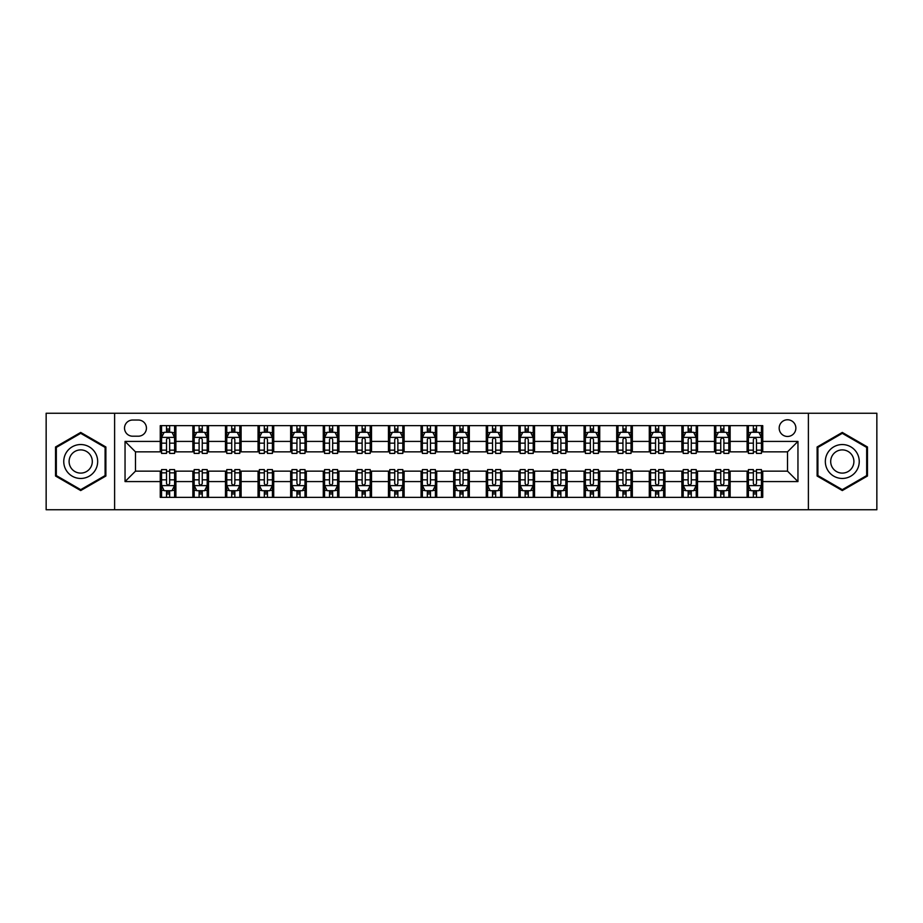 <?xml version="1.0" encoding="UTF-8"?>
<svg xmlns="http://www.w3.org/2000/svg" width="923" height="923" viewBox="0 0 923 923"><rect width="100%" height="100%" fill="white"/><g stroke="black" fill="none" stroke-linecap="round" stroke-linejoin="round"><path stroke-width="1.38" d="M787.515 419.769A8.342 8.342 0 0 0 779.174 428.11A8.342 8.342 0 0 0 787.515 436.464A8.342 8.342 0 0 0 795.868 428.11A8.342 8.342 0 0 0 787.515 419.769M808.386 509.75L876.85 509.75L876.85 413.25L808.386 413.25L808.386 509.75L114.614 509.75L114.614 413.25L46.15 413.25L46.15 509.75L114.614 509.75M132.612 436.198L138.346 436.198A8.088 8.088 0 0 0 146.434 428.11A8.088 8.088 0 0 0 138.346 420.034L132.612 420.034A8.088 8.088 0 0 0 124.524 428.11A8.088 8.088 0 0 0 132.612 436.198M808.386 413.25L114.614 413.25M160.256 481.587L125.043 481.587L125.043 441.413L160.256 441.413L160.256 451.855L135.485 451.855L135.485 471.145L160.256 471.145L160.256 497.359L762.744 497.359L762.744 471.145L787.515 471.145L787.515 451.855L762.744 451.855L762.744 441.413L797.957 441.413L797.957 481.587L762.744 481.587M762.744 441.413L762.744 425.641L160.256 425.641L160.256 441.413M747.099 425.641L747.099 451.855L748.403 451.855M753.353 451.855L756.479 451.855M761.44 451.855L762.744 451.855M747.099 451.855L728.835 451.855M714.494 425.641L714.494 451.855L715.798 451.855M720.748 451.855L723.886 451.855M714.494 451.855L696.23 451.855M681.889 425.641L681.889 451.855L683.193 451.855M688.154 451.855L691.281 451.855M681.889 451.855L663.637 451.855M649.284 425.641L649.284 451.855L650.588 451.855M655.549 451.855L658.676 451.855M649.284 451.855L631.032 451.855M616.691 425.641L616.691 451.855L617.995 451.855M622.944 451.855L626.071 451.855M616.691 451.855L598.427 451.855M584.086 425.641L584.086 451.855L585.39 451.855M590.339 451.855L593.477 451.855M584.086 451.855L565.822 451.855M551.481 425.641L551.481 451.855L552.785 451.855M557.746 451.855L560.872 451.855M551.481 451.855L533.229 451.855M518.876 425.641L518.876 451.855L520.18 451.855M525.141 451.855L528.268 451.855M518.876 451.855L500.624 451.855M486.283 425.641L486.283 451.855L487.586 451.855M492.536 451.855L495.663 451.855M486.283 451.855L468.019 451.855M453.678 425.641L453.678 451.855L454.981 451.855M459.931 451.855L463.069 451.855M453.678 451.855L435.414 451.855M421.073 425.641L421.073 451.855L422.376 451.855M427.337 451.855L430.464 451.855M421.073 451.855L402.82 451.855M388.468 425.641L388.468 451.855L389.771 451.855M394.732 451.855L397.859 451.855M388.468 451.855L370.215 451.855M355.874 425.641L355.874 451.855L357.178 451.855M362.128 451.855L365.254 451.855M355.874 451.855L337.61 451.855M323.269 425.641L323.269 451.855L324.573 451.855M329.523 451.855L332.661 451.855M323.269 451.855L305.005 451.855M290.664 425.641L290.664 451.855L291.968 451.855M296.929 451.855L300.056 451.855M290.664 451.855L272.412 451.855M258.059 425.641L258.059 451.855L259.363 451.855M264.324 451.855L267.451 451.855M258.059 451.855L239.807 451.855M225.466 425.641L225.466 451.855L226.77 451.855M231.719 451.855L234.846 451.855M225.466 451.855L207.202 451.855M192.861 425.641L192.861 451.855L194.165 451.855M199.114 451.855L202.252 451.855M192.861 451.855L174.597 451.855M160.256 451.855L161.56 451.855M166.521 451.855L169.647 451.855M160.256 471.145L161.56 471.145M166.521 471.145L169.647 471.145M174.597 471.145L175.901 471.145L175.901 497.359M194.165 471.145L175.901 471.145M199.114 471.145L202.252 471.145M207.202 471.145L208.506 471.145L208.506 497.359M226.77 471.145L208.506 471.145M231.719 471.145L234.846 471.145M239.807 471.145L241.111 471.145L241.111 497.359M259.363 471.145L241.111 471.145M264.324 471.145L267.451 471.145M272.412 471.145L273.716 471.145L273.716 497.359M291.968 471.145L273.716 471.145M296.929 471.145L300.056 471.145M305.005 471.145L306.309 471.145L306.309 497.359M324.573 471.145L306.309 471.145M329.523 471.145L332.661 471.145M337.61 471.145L338.914 471.145L338.914 497.359M357.178 471.145L338.914 471.145M362.128 471.145L365.254 471.145M370.215 471.145L371.519 471.145L371.519 497.359M389.771 471.145L371.519 471.145M394.732 471.145L397.859 471.145M402.82 471.145L404.124 471.145L404.124 497.359M422.376 471.145L404.124 471.145M427.337 471.145L430.464 471.145M435.414 471.145L436.717 471.145L436.717 497.359M454.981 471.145L436.717 471.145M459.931 471.145L463.069 471.145M468.019 471.145L469.322 471.145L469.322 497.359M487.586 471.145L469.322 471.145M492.536 471.145L495.663 471.145M500.624 471.145L501.927 471.145L501.927 497.359M520.18 471.145L501.927 471.145M525.141 471.145L528.268 471.145M533.229 471.145L534.532 471.145L534.532 497.359M552.785 471.145L534.532 471.145M557.746 471.145L560.872 471.145M565.822 471.145L567.126 471.145L567.126 497.359M585.39 471.145L567.126 471.145M590.339 471.145L593.477 471.145M598.427 471.145L599.731 471.145L599.731 497.359M617.995 471.145L599.731 471.145M622.944 471.145L626.071 471.145M631.032 471.145L632.336 471.145L632.336 497.359M650.588 471.145L632.336 471.145M655.549 471.145L658.676 471.145M663.637 471.145L664.941 471.145L664.941 497.359M683.193 471.145L664.941 471.145M688.154 471.145L691.281 471.145M696.23 471.145L697.534 471.145L697.534 497.359M715.798 471.145L697.534 471.145M720.748 471.145L723.886 471.145M728.835 471.145L730.139 471.145L730.139 497.359M748.403 471.145L730.139 471.145M753.353 471.145L756.479 471.145M761.44 471.145L762.744 471.145M175.901 425.641L175.901 451.855M160.256 432.16L161.56 432.16M166.521 432.16L169.647 432.16M174.597 432.16L175.901 432.16M160.256 490.84L161.56 490.84M166.521 490.84L169.647 490.84M174.597 490.84L175.901 490.84M192.861 471.145L192.861 497.359M208.506 425.641L208.506 451.855M192.861 432.16L194.165 432.16M199.114 432.16L202.252 432.16M207.202 432.16L208.506 432.16M192.861 490.84L194.165 490.84M199.114 490.84L202.252 490.84M207.202 490.84L208.506 490.84M225.466 471.145L225.466 497.359M225.466 490.84L226.77 490.84M231.719 490.84L234.846 490.84M239.807 490.84L241.111 490.84M241.111 425.641L241.111 451.855M225.466 432.16L226.77 432.16M231.719 432.16L234.846 432.16M239.807 432.16L241.111 432.16M258.059 471.145L258.059 497.359M258.059 490.84L259.363 490.84M264.324 490.84L267.451 490.84M272.412 490.84L273.716 490.84M273.716 425.641L273.716 451.855M258.059 432.16L259.363 432.16M264.324 432.16L267.451 432.16M272.412 432.16L273.716 432.16M290.664 471.145L290.664 497.359M290.664 490.84L291.968 490.84M296.929 490.84L300.056 490.84M305.005 490.84L306.309 490.84M306.309 425.641L306.309 451.855M290.664 432.16L291.968 432.16M296.929 432.16L300.056 432.16M305.005 432.16L306.309 432.16M323.269 471.145L323.269 497.359M323.269 490.84L324.573 490.84M329.523 490.84L332.661 490.84M337.61 490.84L338.914 490.84M338.914 425.641L338.914 451.855M323.269 432.16L324.573 432.16M329.523 432.16L332.661 432.16M337.61 432.16L338.914 432.16M355.874 471.145L355.874 497.359M355.874 490.84L357.178 490.84M362.128 490.84L365.254 490.84M370.215 490.84L371.519 490.84M371.519 425.641L371.519 451.855M355.874 432.16L357.178 432.16M362.128 432.16L365.254 432.16M370.215 432.16L371.519 432.16M388.468 471.145L388.468 497.359M388.468 490.84L389.771 490.84M394.732 490.84L397.859 490.84M402.82 490.84L404.124 490.84M404.124 425.641L404.124 451.855M388.468 432.16L389.771 432.16M394.732 432.16L397.859 432.16M402.82 432.16L404.124 432.16M421.073 471.145L421.073 497.359M421.073 490.84L422.376 490.84M427.337 490.84L430.464 490.84M435.414 490.84L436.717 490.84M436.717 425.641L436.717 451.855M421.073 432.16L422.376 432.16M427.337 432.16L430.464 432.16M435.414 432.16L436.717 432.16M453.678 471.145L453.678 497.359M453.678 490.84L454.981 490.84M459.931 490.84L463.069 490.84M468.019 490.84L469.322 490.84M469.322 425.641L469.322 451.855M453.678 432.16L454.981 432.16M459.931 432.16L463.069 432.16M468.019 432.16L469.322 432.16M486.283 471.145L486.283 497.359M486.283 490.84L487.586 490.84M492.536 490.84L495.663 490.84M500.624 490.84L501.927 490.84M501.927 425.641L501.927 451.855M486.283 432.16L487.586 432.16M492.536 432.16L495.663 432.16M500.624 432.16L501.927 432.16M518.876 471.145L518.876 497.359M518.876 490.84L520.18 490.84M525.141 490.84L528.268 490.84M533.229 490.84L534.532 490.84M534.532 425.641L534.532 451.855M518.876 432.16L520.18 432.16M525.141 432.16L528.268 432.16M533.229 432.16L534.532 432.16M551.481 471.145L551.481 497.359M551.481 490.84L552.785 490.84M557.746 490.84L560.872 490.84M565.822 490.84L567.126 490.84M567.126 425.641L567.126 451.855M551.481 432.16L552.785 432.16M557.746 432.16L560.872 432.16M565.822 432.16L567.126 432.16M584.086 471.145L584.086 497.359M584.086 490.84L585.39 490.84M590.339 490.84L593.477 490.84M598.427 490.84L599.731 490.84M599.731 425.641L599.731 451.855M584.086 432.16L585.39 432.16M590.339 432.16L593.477 432.16M598.427 432.16L599.731 432.16M616.691 471.145L616.691 497.359M616.691 490.84L617.995 490.84M622.944 490.84L626.071 490.84M631.032 490.84L632.336 490.84M632.336 425.641L632.336 451.855M616.691 432.16L617.995 432.16M622.944 432.16L626.071 432.16M631.032 432.16L632.336 432.16M649.284 471.145L649.284 497.359M649.284 490.84L650.588 490.84M655.549 490.84L658.676 490.84M663.637 490.84L664.941 490.84M664.941 425.641L664.941 451.855M649.284 432.16L650.588 432.16M655.549 432.16L658.676 432.16M663.637 432.16L664.941 432.16M681.889 471.145L681.889 497.359M681.889 490.84L683.193 490.84M688.154 490.84L691.281 490.84M696.23 490.84L697.534 490.84M697.534 425.641L697.534 451.855M681.889 432.16L683.193 432.16M688.154 432.16L691.281 432.16M696.23 432.16L697.534 432.16M714.494 471.145L714.494 497.359M714.494 490.84L715.798 490.84M720.748 490.84L723.886 490.84M728.835 490.84L730.139 490.84M730.139 425.641L730.139 451.855M714.494 432.16L715.798 432.16M720.748 432.16L723.886 432.16M728.835 432.16L730.139 432.16M747.099 471.145L747.099 497.359M747.099 490.84L748.403 490.84M753.353 490.84L756.479 490.84M761.44 490.84L762.744 490.84M747.099 432.16L748.403 432.16M753.353 432.16L756.479 432.16M761.44 432.16L762.744 432.16M135.485 451.855L125.043 441.413M135.485 471.145L125.043 481.587M797.957 441.413L787.515 451.855M797.957 481.587L787.515 471.145M80.705 490.563L105.88 476.026L105.88 446.974L80.705 432.437L55.542 446.974L55.542 476.026L80.705 490.563M867.458 446.974L842.295 432.437L817.12 446.974L817.12 476.026L842.295 490.563L867.458 476.026L867.458 446.974M169.647 429.033L166.521 429.033M174.597 450.147L169.647 450.147L169.647 453.412L174.597 453.412L174.597 437.502L171.99 432.287L164.167 432.287L161.56 437.502L161.56 453.412L166.521 453.412L166.521 450.147L161.56 450.147M161.56 437.502L161.56 425.641M174.597 437.502L174.597 425.641M166.521 432.287L166.521 425.641M169.647 425.641L169.647 432.287M169.647 450.147L169.647 439.463C168.609 437.456 167.559 437.456 166.521 439.463L166.521 450.147M166.521 493.967L169.647 493.967M161.56 472.853L166.521 472.853L166.521 469.588L161.56 469.588L161.56 485.498L164.167 490.713L171.99 490.713L174.597 485.498L174.597 469.588L169.647 469.588L169.647 472.853L174.597 472.853M174.597 485.498L174.597 497.359M161.56 485.498L161.56 497.359M169.647 490.713L169.647 497.359M166.521 497.359L166.521 490.713M166.521 472.853L166.521 483.537C167.559 485.544 168.597 485.544 169.647 483.537L169.647 472.853M202.252 429.033L199.114 429.033M207.202 450.147L202.252 450.147L202.252 453.412L207.202 453.412L207.202 437.502L204.594 432.287L196.772 432.287L194.165 437.502L194.165 453.412L199.114 453.412L199.114 450.147L194.165 450.147M194.165 437.502L194.165 425.641M207.202 437.502L207.202 425.641M199.114 432.287L199.114 425.641M202.252 425.641L202.252 432.287M202.252 450.147L202.252 439.463C201.202 437.456 200.164 437.456 199.114 439.463L199.114 450.147M234.846 429.033L231.719 429.033M239.807 450.147L234.846 450.147L234.846 453.412L239.807 453.412L239.807 437.502L237.199 432.287L229.377 432.287L226.77 437.502L226.77 453.412L231.719 453.412L231.719 450.147L226.77 450.147M226.77 437.502L226.77 425.641M239.807 437.502L239.807 425.641M231.719 432.287L231.719 425.641M234.846 425.641L234.846 432.287M234.846 450.147L234.846 439.463C233.807 437.456 232.769 437.456 231.719 439.463L231.719 450.147M267.451 429.033L264.324 429.033M272.412 450.147L267.451 450.147L267.451 453.412L272.412 453.412L272.412 437.502L269.804 432.287L261.97 432.287L259.363 437.502L259.363 453.412L264.324 453.412L264.324 450.147L259.363 450.147M259.363 437.502L259.363 425.641M272.412 437.502L272.412 425.641M264.324 432.287L264.324 425.641M267.451 425.641L267.451 432.287M267.451 450.147L267.451 439.463C266.412 437.456 265.363 437.456 264.324 439.463L264.324 450.147M199.114 493.967L202.252 493.967M194.165 472.853L199.114 472.853L199.114 469.588L194.165 469.588L194.165 485.498L196.772 490.713L204.594 490.713L207.202 485.498L207.202 469.588L202.252 469.588L202.252 472.853L207.202 472.853M207.202 485.498L207.202 497.359M194.165 485.498L194.165 497.359M202.252 490.713L202.252 497.359M199.114 497.359L199.114 490.713M199.114 472.853L199.114 483.537C200.164 485.544 201.202 485.544 202.252 483.537L202.252 472.853M231.719 493.967L234.846 493.967M226.77 472.853L231.719 472.853L231.719 469.588L226.77 469.588L226.77 485.498L229.377 490.713L237.199 490.713L239.807 485.498L239.807 469.588L234.846 469.588L234.846 472.853L239.807 472.853M239.807 485.498L239.807 497.359M226.77 485.498L226.77 497.359M234.846 490.713L234.846 497.359M231.719 497.359L231.719 490.713M231.719 472.853L231.719 483.537C232.758 485.544 233.807 485.544 234.846 483.537L234.846 472.853M264.324 493.967L267.451 493.967M259.363 472.853L264.324 472.853L264.324 469.588L259.363 469.588L259.363 485.498L261.97 490.713L269.804 490.713L272.412 485.498L272.412 469.588L267.451 469.588L267.451 472.853L272.412 472.853M272.412 485.498L272.412 497.359M259.363 485.498L259.363 497.359M267.451 490.713L267.451 497.359M264.324 497.359L264.324 490.713M264.324 472.853L264.324 483.537C265.363 485.544 266.412 485.544 267.451 483.537L267.451 472.853M300.056 429.033L296.929 429.033M305.005 450.147L300.056 450.147L300.056 453.412L305.005 453.412L305.005 437.502L302.398 432.287L294.575 432.287L291.968 437.502L291.968 453.412L296.929 453.412L296.929 450.147L291.968 450.147M291.968 437.502L291.968 425.641M305.005 437.502L305.005 425.641M296.929 432.287L296.929 425.641M300.056 425.641L300.056 432.287M300.056 450.147L300.056 439.463C299.017 437.456 297.967 437.456 296.929 439.463L296.929 450.147M296.929 493.967L300.056 493.967M291.968 472.853L296.929 472.853L296.929 469.588L291.968 469.588L291.968 485.498L294.575 490.713L302.398 490.713L305.005 485.498L305.005 469.588L300.056 469.588L300.056 472.853L305.005 472.853M305.005 485.498L305.005 497.359M291.968 485.498L291.968 497.359M300.056 490.713L300.056 497.359M296.929 497.359L296.929 490.713M296.929 472.853L296.929 483.537C297.967 485.544 299.006 485.544 300.056 483.537L300.056 472.853M95.392 453.02A16.949 16.949 0 0 0 72.236 446.813A16.949 16.949 0 0 0 66.029 469.98A16.949 16.949 0 0 0 89.185 476.187A16.949 16.949 0 0 0 95.392 453.02M90.754 455.697A11.607 11.607 0 0 0 74.901 451.451A11.607 11.607 0 0 0 70.656 467.303A11.607 11.607 0 0 0 86.508 471.549A11.607 11.607 0 0 0 90.754 455.697M80.705 489.663L56.326 475.576L56.326 447.424L80.705 433.337L105.095 447.424L105.095 475.576L80.705 489.663M842.295 478.449A16.949 16.949 0 0 0 859.244 461.5A16.949 16.949 0 0 0 842.295 444.551A16.949 16.949 0 0 0 825.335 461.5A16.949 16.949 0 0 0 842.295 478.449M842.295 473.107A11.607 11.607 0 0 0 853.902 461.5A11.607 11.607 0 0 0 842.295 449.893A11.607 11.607 0 0 0 830.688 461.5A11.607 11.607 0 0 0 842.295 473.107M817.905 447.424L842.295 433.337L866.674 447.424L866.674 475.576L842.295 489.663L817.905 475.576L817.905 447.424M332.661 429.033L329.523 429.033M337.61 450.147L332.661 450.147L332.661 453.412L337.61 453.412L337.61 437.502L335.003 432.287L327.18 432.287L324.573 437.502L324.573 453.412L329.523 453.412L329.523 450.147L324.573 450.147M324.573 437.502L324.573 425.641M337.61 437.502L337.61 425.641M329.523 432.287L329.523 425.641M332.661 425.641L332.661 432.287M332.661 450.147L332.661 439.463C331.611 437.456 330.572 437.456 329.523 439.463L329.523 450.147M365.254 429.033L362.128 429.033M370.215 450.147L365.254 450.147L365.254 453.412L370.215 453.412L370.215 437.502L367.608 432.287L359.785 432.287L357.178 437.502L357.178 453.412L362.128 453.412L362.128 450.147L357.178 450.147M357.178 437.502L357.178 425.641M370.215 437.502L370.215 425.641M362.128 432.287L362.128 425.641M365.254 425.641L365.254 432.287M365.254 450.147L365.254 439.463C364.216 437.456 363.177 437.456 362.128 439.463L362.128 450.147M397.859 429.033L394.732 429.033M402.82 450.147L397.859 450.147L397.859 453.412L402.82 453.412L402.82 437.502L400.213 432.287L392.379 432.287L389.771 437.502L389.771 453.412L394.732 453.412L394.732 450.147L389.771 450.147M389.771 437.502L389.771 425.641M402.82 437.502L402.82 425.641M394.732 432.287L394.732 425.641M397.859 425.641L397.859 432.287M397.859 450.147L397.859 439.463C396.821 437.456 395.771 437.456 394.732 439.463L394.732 450.147M430.464 429.033L427.337 429.033M435.414 450.147L430.464 450.147L430.464 453.412L435.414 453.412L435.414 437.502L432.806 432.287L424.984 432.287L422.376 437.502L422.376 453.412L427.337 453.412L427.337 450.147L422.376 450.147M422.376 437.502L422.376 425.641M435.414 437.502L435.414 425.641M427.337 432.287L427.337 425.641M430.464 425.641L430.464 432.287M430.464 450.147L430.464 439.463C429.426 437.456 428.376 437.456 427.337 439.463L427.337 450.147M463.069 429.033L459.931 429.033M468.019 450.147L463.069 450.147L463.069 453.412L468.019 453.412L468.019 437.502L465.411 432.287L457.589 432.287L454.981 437.502L454.981 453.412L459.931 453.412L459.931 450.147L454.981 450.147M454.981 437.502L454.981 425.641M468.019 437.502L468.019 425.641M459.931 432.287L459.931 425.641M463.069 425.641L463.069 432.287M463.069 450.147L463.069 439.463C462.019 437.456 460.981 437.456 459.931 439.463L459.931 450.147M329.523 493.967L332.661 493.967M324.573 472.853L329.523 472.853L329.523 469.588L324.573 469.588L324.573 485.498L327.18 490.713L335.003 490.713L337.61 485.498L337.61 469.588L332.661 469.588L332.661 472.853L337.61 472.853M337.61 485.498L337.61 497.359M324.573 485.498L324.573 497.359M332.661 490.713L332.661 497.359M329.523 497.359L329.523 490.713M329.523 472.853L329.523 483.537C330.572 485.544 331.611 485.544 332.661 483.537L332.661 472.853M362.128 493.967L365.254 493.967M357.178 472.853L362.128 472.853L362.128 469.588L357.178 469.588L357.178 485.498L359.785 490.713L367.608 490.713L370.215 485.498L370.215 469.588L365.254 469.588L365.254 472.853L370.215 472.853M370.215 485.498L370.215 497.359M357.178 485.498L357.178 497.359M365.254 490.713L365.254 497.359M362.128 497.359L362.128 490.713M362.128 472.853L362.128 483.537C363.166 485.544 364.216 485.544 365.254 483.537L365.254 472.853M394.732 493.967L397.859 493.967M389.771 472.853L394.732 472.853L394.732 469.588L389.771 469.588L389.771 485.498L392.379 490.713L400.213 490.713L402.82 485.498L402.82 469.588L397.859 469.588L397.859 472.853L402.82 472.853M402.82 485.498L402.82 497.359M389.771 485.498L389.771 497.359M397.859 490.713L397.859 497.359M394.732 497.359L394.732 490.713M394.732 472.853L394.732 483.537C395.771 485.544 396.821 485.544 397.859 483.537L397.859 472.853M427.337 493.967L430.464 493.967M422.376 472.853L427.337 472.853L427.337 469.588L422.376 469.588L422.376 485.498L424.984 490.713L432.806 490.713L435.414 485.498L435.414 469.588L430.464 469.588L430.464 472.853L435.414 472.853M435.414 485.498L435.414 497.359M422.376 485.498L422.376 497.359M430.464 490.713L430.464 497.359M427.337 497.359L427.337 490.713M427.337 472.853L427.337 483.537C428.376 485.544 429.414 485.544 430.464 483.537L430.464 472.853M459.931 493.967L463.069 493.967M454.981 472.853L459.931 472.853L459.931 469.588L454.981 469.588L454.981 485.498L457.589 490.713L465.411 490.713L468.019 485.498L468.019 469.588L463.069 469.588L463.069 472.853L468.019 472.853M468.019 485.498L468.019 497.359M454.981 485.498L454.981 497.359M463.069 490.713L463.069 497.359M459.931 497.359L459.931 490.713M459.931 472.853L459.931 483.537C460.981 485.544 462.019 485.544 463.069 483.537L463.069 472.853M495.663 429.033L492.536 429.033M500.624 450.147L495.663 450.147L495.663 453.412L500.624 453.412L500.624 437.502L498.016 432.287L490.194 432.287L487.586 437.502L487.586 453.412L492.536 453.412L492.536 450.147L487.586 450.147M487.586 437.502L487.586 425.641M500.624 437.502L500.624 425.641M492.536 432.287L492.536 425.641M495.663 425.641L495.663 432.287M495.663 450.147L495.663 439.463C494.624 437.456 493.586 437.456 492.536 439.463L492.536 450.147M492.536 493.967L495.663 493.967M487.586 472.853L492.536 472.853L492.536 469.588L487.586 469.588L487.586 485.498L490.194 490.713L498.016 490.713L500.624 485.498L500.624 469.588L495.663 469.588L495.663 472.853L500.624 472.853M500.624 485.498L500.624 497.359M487.586 485.498L487.586 497.359M495.663 490.713L495.663 497.359M492.536 497.359L492.536 490.713M492.536 472.853L492.536 483.537C493.574 485.544 494.624 485.544 495.663 483.537L495.663 472.853M528.268 429.033L525.141 429.033M533.229 450.147L528.268 450.147L528.268 453.412L533.229 453.412L533.229 437.502L530.621 432.287L522.787 432.287L520.18 437.502L520.18 453.412L525.141 453.412L525.141 450.147L520.18 450.147M520.18 437.502L520.18 425.641M533.229 437.502L533.229 425.641M525.141 432.287L525.141 425.641M528.268 425.641L528.268 432.287M528.268 450.147L528.268 439.463C527.229 437.456 526.179 437.456 525.141 439.463L525.141 450.147M525.141 493.967L528.268 493.967M520.18 472.853L525.141 472.853L525.141 469.588L520.18 469.588L520.18 485.498L522.787 490.713L530.621 490.713L533.229 485.498L533.229 469.588L528.268 469.588L528.268 472.853L533.229 472.853M533.229 485.498L533.229 497.359M520.18 485.498L520.18 497.359M528.268 490.713L528.268 497.359M525.141 497.359L525.141 490.713M525.141 472.853L525.141 483.537C526.179 485.544 527.229 485.544 528.268 483.537L528.268 472.853M560.872 429.033L557.746 429.033M565.822 450.147L560.872 450.147L560.872 453.412L565.822 453.412L565.822 437.502L563.215 432.287L555.392 432.287L552.785 437.502L552.785 453.412L557.746 453.412L557.746 450.147L552.785 450.147M552.785 437.502L552.785 425.641M565.822 437.502L565.822 425.641M557.746 432.287L557.746 425.641M560.872 425.641L560.872 432.287M560.872 450.147L560.872 439.463C559.834 437.456 558.784 437.456 557.746 439.463L557.746 450.147M557.746 493.967L560.872 493.967M552.785 472.853L557.746 472.853L557.746 469.588L552.785 469.588L552.785 485.498L555.392 490.713L563.215 490.713L565.822 485.498L565.822 469.588L560.872 469.588L560.872 472.853L565.822 472.853M565.822 485.498L565.822 497.359M552.785 485.498L552.785 497.359M560.872 490.713L560.872 497.359M557.746 497.359L557.746 490.713M557.746 472.853L557.746 483.537C558.784 485.544 559.823 485.544 560.872 483.537L560.872 472.853M593.477 429.033L590.339 429.033M598.427 450.147L593.477 450.147L593.477 453.412L598.427 453.412L598.427 437.502L595.82 432.287L587.997 432.287L585.39 437.502L585.39 453.412L590.339 453.412L590.339 450.147L585.39 450.147M585.39 437.502L585.39 425.641M598.427 437.502L598.427 425.641M590.339 432.287L590.339 425.641M593.477 425.641L593.477 432.287M593.477 450.147L593.477 439.463C592.428 437.456 591.389 437.456 590.339 439.463L590.339 450.147M590.339 493.967L593.477 493.967M585.39 472.853L590.339 472.853L590.339 469.588L585.39 469.588L585.39 485.498L587.997 490.713L595.82 490.713L598.427 485.498L598.427 469.588L593.477 469.588L593.477 472.853L598.427 472.853M598.427 485.498L598.427 497.359M585.39 485.498L585.39 497.359M593.477 490.713L593.477 497.359M590.339 497.359L590.339 490.713M590.339 472.853L590.339 483.537C591.389 485.544 592.428 485.544 593.477 483.537L593.477 472.853M626.071 429.033L622.944 429.033M631.032 450.147L626.071 450.147L626.071 453.412L631.032 453.412L631.032 437.502L628.425 432.287L620.602 432.287L617.995 437.502L617.995 453.412L622.944 453.412L622.944 450.147L617.995 450.147M617.995 437.502L617.995 425.641M631.032 437.502L631.032 425.641M622.944 432.287L622.944 425.641M626.071 425.641L626.071 432.287M626.071 450.147L626.071 439.463C625.033 437.456 623.994 437.456 622.944 439.463L622.944 450.147M622.944 493.967L626.071 493.967M617.995 472.853L622.944 472.853L622.944 469.588L617.995 469.588L617.995 485.498L620.602 490.713L628.425 490.713L631.032 485.498L631.032 469.588L626.071 469.588L626.071 472.853L631.032 472.853M631.032 485.498L631.032 497.359M617.995 485.498L617.995 497.359M626.071 490.713L626.071 497.359M622.944 497.359L622.944 490.713M622.944 472.853L622.944 483.537C623.983 485.544 625.033 485.544 626.071 483.537L626.071 472.853M658.676 429.033L655.549 429.033M663.637 450.147L658.676 450.147L658.676 453.412L663.637 453.412L663.637 437.502L661.03 432.287L653.196 432.287L650.588 437.502L650.588 453.412L655.549 453.412L655.549 450.147L650.588 450.147M650.588 437.502L650.588 425.641M663.637 437.502L663.637 425.641M655.549 432.287L655.549 425.641M658.676 425.641L658.676 432.287M658.676 450.147L658.676 439.463C657.638 437.456 656.588 437.456 655.549 439.463L655.549 450.147M655.549 493.967L658.676 493.967M650.588 472.853L655.549 472.853L655.549 469.588L650.588 469.588L650.588 485.498L653.196 490.713L661.03 490.713L663.637 485.498L663.637 469.588L658.676 469.588L658.676 472.853L663.637 472.853M663.637 485.498L663.637 497.359M650.588 485.498L650.588 497.359M658.676 490.713L658.676 497.359M655.549 497.359L655.549 490.713M655.549 472.853L655.549 483.537C656.588 485.544 657.638 485.544 658.676 483.537L658.676 472.853M691.281 429.033L688.154 429.033M696.23 450.147L691.281 450.147L691.281 453.412L696.23 453.412L696.23 437.502L693.623 432.287L685.801 432.287L683.193 437.502L683.193 453.412L688.154 453.412L688.154 450.147L683.193 450.147M683.193 437.502L683.193 425.641M696.23 437.502L696.23 425.641M688.154 432.287L688.154 425.641M691.281 425.641L691.281 432.287M691.281 450.147L691.281 439.463C690.242 437.456 689.193 437.456 688.154 439.463L688.154 450.147M688.154 493.967L691.281 493.967M683.193 472.853L688.154 472.853L688.154 469.588L683.193 469.588L683.193 485.498L685.801 490.713L693.623 490.713L696.23 485.498L696.23 469.588L691.281 469.588L691.281 472.853L696.23 472.853M696.23 485.498L696.23 497.359M683.193 485.498L683.193 497.359M691.281 490.713L691.281 497.359M688.154 497.359L688.154 490.713M688.154 472.853L688.154 483.537C689.193 485.544 690.231 485.544 691.281 483.537L691.281 472.853M723.886 429.033L720.748 429.033M728.835 450.147L723.886 450.147L723.886 453.412L728.835 453.412L728.835 437.502L726.228 432.287L718.406 432.287L715.798 437.502L715.798 453.412L720.748 453.412L720.748 450.147L715.798 450.147M715.798 437.502L715.798 425.641M728.835 437.502L728.835 425.641M720.748 432.287L720.748 425.641M723.886 425.641L723.886 432.287M723.886 450.147L723.886 439.463C722.836 437.456 721.798 437.456 720.748 439.463L720.748 450.147M720.748 493.967L723.886 493.967M715.798 472.853L720.748 472.853L720.748 469.588L715.798 469.588L715.798 485.498L718.406 490.713L726.228 490.713L728.835 485.498L728.835 469.588L723.886 469.588L723.886 472.853L728.835 472.853M728.835 485.498L728.835 497.359M715.798 485.498L715.798 497.359M723.886 490.713L723.886 497.359M720.748 497.359L720.748 490.713M720.748 472.853L720.748 483.537C721.798 485.544 722.836 485.544 723.886 483.537L723.886 472.853M756.479 429.033L753.353 429.033M761.44 450.147L756.479 450.147L756.479 453.412L761.44 453.412L761.44 437.502L758.833 432.287L751.01 432.287L748.403 437.502L748.403 453.412L753.353 453.412L753.353 450.147L748.403 450.147M748.403 437.502L748.403 425.641M761.44 437.502L761.44 425.641M753.353 432.287L753.353 425.641M756.479 425.641L756.479 432.287M756.479 450.147L756.479 439.463C755.441 437.456 754.403 437.456 753.353 439.463L753.353 450.147M753.353 493.967L756.479 493.967M748.403 472.853L753.353 472.853L753.353 469.588L748.403 469.588L748.403 485.498L751.01 490.713L758.833 490.713L761.44 485.498L761.44 469.588L756.479 469.588L756.479 472.853L761.44 472.853M761.44 485.498L761.44 497.359M748.403 485.498L748.403 497.359M756.479 490.713L756.479 497.359M753.353 497.359L753.353 490.713M753.353 472.853L753.353 483.537C754.391 485.544 755.441 485.544 756.479 483.537L756.479 472.853M192.861 481.587L175.901 481.587M192.861 441.413L175.901 441.413M225.466 441.413L208.506 441.413M225.466 481.587L208.506 481.587M258.059 441.413L241.111 441.413M258.059 481.587L241.111 481.587M290.664 441.413L273.716 441.413M290.664 481.587L273.716 481.587M323.269 441.413L306.309 441.413M323.269 481.587L306.309 481.587M355.874 441.413L338.914 441.413M355.874 481.587L338.914 481.587M388.468 441.413L371.519 441.413M388.468 481.587L371.519 481.587M421.073 441.413L404.124 441.413M421.073 481.587L404.124 481.587M453.678 441.413L436.717 441.413M453.678 481.587L436.717 481.587M486.283 441.413L469.322 441.413M486.283 481.587L469.322 481.587M518.876 441.413L501.927 441.413M518.876 481.587L501.927 481.587M551.481 441.413L534.532 441.413M551.481 481.587L534.532 481.587M584.086 441.413L567.126 441.413M584.086 481.587L567.126 481.587M616.691 441.413L599.731 441.413M616.691 481.587L599.731 481.587M649.284 441.413L632.336 441.413M649.284 481.587L632.336 481.587M681.889 441.413L664.941 441.413M681.889 481.587L664.941 481.587M714.494 441.413L697.534 441.413M714.494 481.587L697.534 481.587M747.099 441.413L730.139 441.413M747.099 481.587L730.139 481.587M174.539 437.375L161.629 437.375M161.56 432.599L164.017 432.599M172.151 432.599L174.597 432.599M166.521 443.155L161.56 443.155M174.597 443.155L169.647 443.155M169.647 430.683L166.521 430.683M161.629 485.625L174.539 485.625M174.597 490.401L172.151 490.401M164.017 490.401L161.56 490.401M169.647 479.845L174.597 479.845M161.56 479.845L166.521 479.845M166.521 492.317L169.647 492.317M207.144 437.375L194.234 437.375M194.165 432.599L196.611 432.599M204.756 432.599L207.202 432.599M199.114 443.155L194.165 443.155M207.202 443.155L202.252 443.155M202.252 430.683L199.114 430.683M239.738 437.375L226.827 437.375M226.77 432.599L229.216 432.599M237.349 432.599L239.807 432.599M231.719 443.155L226.77 443.155M239.807 443.155L234.846 443.155M234.846 430.683L231.719 430.683M272.343 437.375L259.432 437.375M259.363 432.599L261.82 432.599M269.954 432.599L272.412 432.599M264.324 443.155L259.363 443.155M272.412 443.155L267.451 443.155M267.451 430.683L264.324 430.683M194.234 485.625L207.144 485.625M207.202 490.401L204.756 490.401M196.611 490.401L194.165 490.401M202.252 479.845L207.202 479.845M194.165 479.845L199.114 479.845M199.114 492.317L202.252 492.317M226.827 485.625L239.738 485.625M239.807 490.401L237.349 490.401M229.216 490.401L226.77 490.401M234.846 479.845L239.807 479.845M226.77 479.845L231.719 479.845M231.719 492.317L234.846 492.317M259.432 485.625L272.343 485.625M272.412 490.401L269.954 490.401M261.82 490.401L259.363 490.401M267.451 479.845L272.412 479.845M259.363 479.845L264.324 479.845M264.324 492.317L267.451 492.317M304.948 437.375L292.037 437.375M291.968 432.599L294.425 432.599M302.559 432.599L305.005 432.599M296.929 443.155L291.968 443.155M305.005 443.155L300.056 443.155M300.056 430.683L296.929 430.683M292.037 485.625L304.948 485.625M305.005 490.401L302.559 490.401M294.425 490.401L291.968 490.401M300.056 479.845L305.005 479.845M291.968 479.845L296.929 479.845M296.929 492.317L300.056 492.317M337.553 437.375L324.642 437.375M324.573 432.599L327.019 432.599M335.164 432.599L337.61 432.599M329.523 443.155L324.573 443.155M337.61 443.155L332.661 443.155M332.661 430.683L329.523 430.683M370.146 437.375L357.236 437.375M357.178 432.599L359.624 432.599M367.758 432.599L370.215 432.599M362.128 443.155L357.178 443.155M370.215 443.155L365.254 443.155M365.254 430.683L362.128 430.683M402.751 437.375L389.841 437.375M389.771 432.599L392.229 432.599M400.363 432.599L402.82 432.599M394.732 443.155L389.771 443.155M402.82 443.155L397.859 443.155M397.859 430.683L394.732 430.683M435.356 437.375L422.446 437.375M422.376 432.599L424.834 432.599M432.968 432.599L435.414 432.599M427.337 443.155L422.376 443.155M435.414 443.155L430.464 443.155M430.464 430.683L427.337 430.683M467.949 437.375L455.051 437.375M454.981 432.599L457.427 432.599M465.573 432.599L468.019 432.599M459.931 443.155L454.981 443.155M468.019 443.155L463.069 443.155M463.069 430.683L459.931 430.683M324.642 485.625L337.553 485.625M337.61 490.401L335.164 490.401M327.019 490.401L324.573 490.401M332.661 479.845L337.61 479.845M324.573 479.845L329.523 479.845M329.523 492.317L332.661 492.317M357.236 485.625L370.146 485.625M370.215 490.401L367.758 490.401M359.624 490.401L357.178 490.401M365.254 479.845L370.215 479.845M357.178 479.845L362.128 479.845M362.128 492.317L365.254 492.317M389.841 485.625L402.751 485.625M402.82 490.401L400.363 490.401M392.229 490.401L389.771 490.401M397.859 479.845L402.82 479.845M389.771 479.845L394.732 479.845M394.732 492.317L397.859 492.317M422.446 485.625L435.356 485.625M435.414 490.401L432.968 490.401M424.834 490.401L422.376 490.401M430.464 479.845L435.414 479.845M422.376 479.845L427.337 479.845M427.337 492.317L430.464 492.317M455.051 485.625L467.949 485.625M468.019 490.401L465.573 490.401M457.427 490.401L454.981 490.401M463.069 479.845L468.019 479.845M454.981 479.845L459.931 479.845M459.931 492.317L463.069 492.317M500.554 437.375L487.644 437.375M487.586 432.599L490.032 432.599M498.166 432.599L500.624 432.599M492.536 443.155L487.586 443.155M500.624 443.155L495.663 443.155M495.663 430.683L492.536 430.683M487.644 485.625L500.554 485.625M500.624 490.401L498.166 490.401M490.032 490.401L487.586 490.401M495.663 479.845L500.624 479.845M487.586 479.845L492.536 479.845M492.536 492.317L495.663 492.317M533.159 437.375L520.249 437.375M520.18 432.599L522.637 432.599M530.771 432.599L533.229 432.599M525.141 443.155L520.18 443.155M533.229 443.155L528.268 443.155M528.268 430.683L525.141 430.683M520.249 485.625L533.159 485.625M533.229 490.401L530.771 490.401M522.637 490.401L520.18 490.401M528.268 479.845L533.229 479.845M520.18 479.845L525.141 479.845M525.141 492.317L528.268 492.317M565.764 437.375L552.854 437.375M552.785 432.599L555.242 432.599M563.376 432.599L565.822 432.599M557.746 443.155L552.785 443.155M565.822 443.155L560.872 443.155M560.872 430.683L557.746 430.683M552.854 485.625L565.764 485.625M565.822 490.401L563.376 490.401M555.242 490.401L552.785 490.401M560.872 479.845L565.822 479.845M552.785 479.845L557.746 479.845M557.746 492.317L560.872 492.317M598.358 437.375L585.447 437.375M585.39 432.599L587.836 432.599M595.981 432.599L598.427 432.599M590.339 443.155L585.39 443.155M598.427 443.155L593.477 443.155M593.477 430.683L590.339 430.683M585.447 485.625L598.358 485.625M598.427 490.401L595.981 490.401M587.836 490.401L585.39 490.401M593.477 479.845L598.427 479.845M585.39 479.845L590.339 479.845M590.339 492.317L593.477 492.317M630.963 437.375L618.052 437.375M617.995 432.599L620.441 432.599M628.575 432.599L631.032 432.599M622.944 443.155L617.995 443.155M631.032 443.155L626.071 443.155M626.071 430.683L622.944 430.683M618.052 485.625L630.963 485.625M631.032 490.401L628.575 490.401M620.441 490.401L617.995 490.401M626.071 479.845L631.032 479.845M617.995 479.845L622.944 479.845M622.944 492.317L626.071 492.317M663.568 437.375L650.657 437.375M650.588 432.599L653.046 432.599M661.18 432.599L663.637 432.599M655.549 443.155L650.588 443.155M663.637 443.155L658.676 443.155M658.676 430.683L655.549 430.683M650.657 485.625L663.568 485.625M663.637 490.401L661.18 490.401M653.046 490.401L650.588 490.401M658.676 479.845L663.637 479.845M650.588 479.845L655.549 479.845M655.549 492.317L658.676 492.317M696.173 437.375L683.262 437.375M683.193 432.599L685.651 432.599M693.784 432.599L696.23 432.599M688.154 443.155L683.193 443.155M696.23 443.155L691.281 443.155M691.281 430.683L688.154 430.683M683.262 485.625L696.173 485.625M696.23 490.401L693.784 490.401M685.651 490.401L683.193 490.401M691.281 479.845L696.23 479.845M683.193 479.845L688.154 479.845M688.154 492.317L691.281 492.317M728.766 437.375L715.856 437.375M715.798 432.599L718.244 432.599M726.389 432.599L728.835 432.599M720.748 443.155L715.798 443.155M728.835 443.155L723.886 443.155M723.886 430.683L720.748 430.683M715.856 485.625L728.766 485.625M728.835 490.401L726.389 490.401M718.244 490.401L715.798 490.401M723.886 479.845L728.835 479.845M715.798 479.845L720.748 479.845M720.748 492.317L723.886 492.317M761.371 437.375L748.461 437.375M748.403 432.599L750.849 432.599M758.983 432.599L761.44 432.599M753.353 443.155L748.403 443.155M761.44 443.155L756.479 443.155M756.479 430.683L753.353 430.683M748.461 485.625L761.371 485.625M761.44 490.401L758.983 490.401M750.849 490.401L748.403 490.401M756.479 479.845L761.44 479.845M748.403 479.845L753.353 479.845M753.353 492.317L756.479 492.317"/></g></svg>
